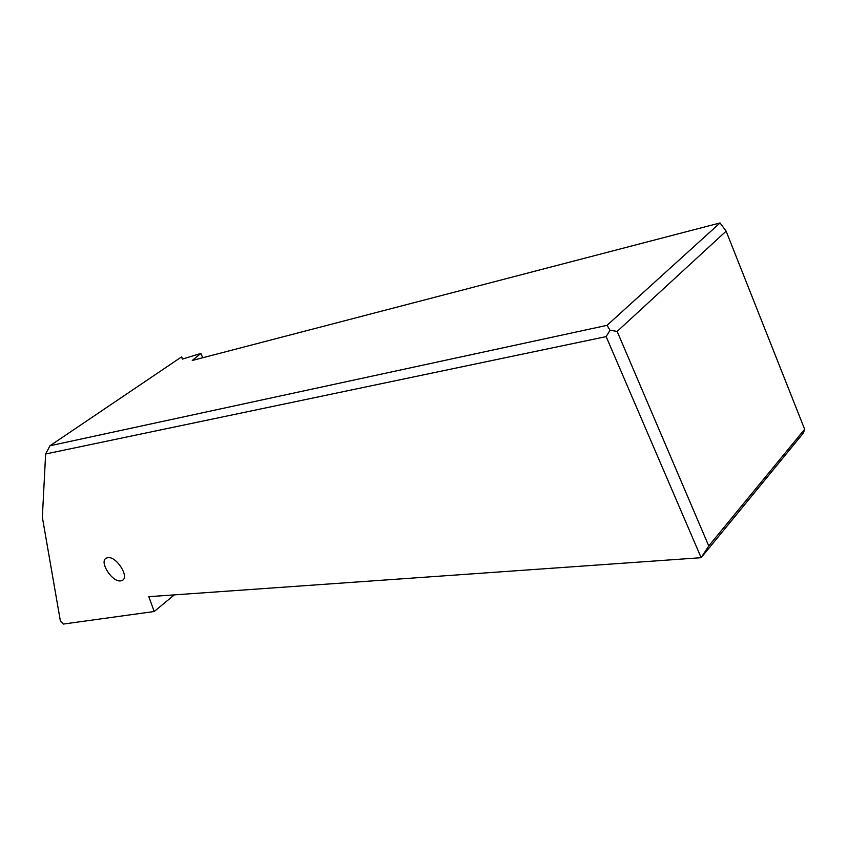 <?xml version="1.0" encoding="UTF-8"?>
<svg xmlns="http://www.w3.org/2000/svg" width="847" height="847" viewBox="0 0 847 847"><rect width="100%" height="100%" fill="white"/><g stroke="black" fill="none" stroke-linecap="round" stroke-linejoin="round"><path stroke-width="1.27" d="M720.045 222.941L726.123 231.167L617.156 331.41L610.041 330.235L606.156 336.608L701.147 557.697L708.748 545.944L804.65 429.26L803.432 432.986L701.147 557.697L148.828 596.68L154.196 611.513L63.377 624.059L60.391 621.063L42.35 517.221L45.632 453.992L49.994 445.755L607.024 325.343L720.045 222.941L192.248 360.483L200.855 353.432L202.729 357.752M606.156 336.608L45.632 453.992M120.613 580.904C112.111 582.26 99.014 561.815 106.119 558.205L107.834 557.644C116.293 556.077 129.602 576.765 122.455 580.322L120.613 580.904M154.196 611.513L174.313 594.89M49.994 445.755L181.586 356.883L182.38 359.107L200.855 353.432M617.156 331.41L708.748 545.944M610.041 330.235L607.024 325.343M182.857 358.959L181.586 356.883M726.123 231.167L804.65 429.26"/></g></svg>
